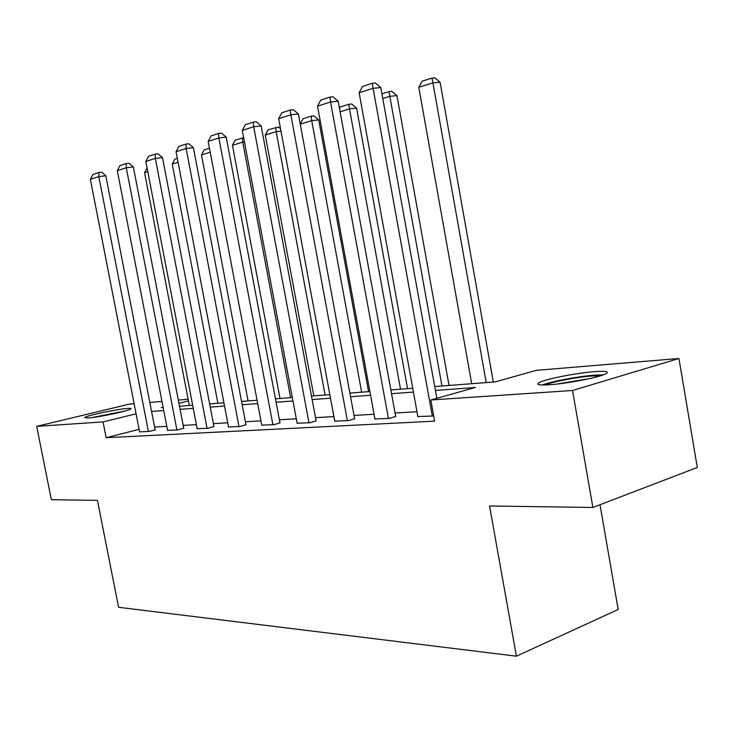 <?xml version="1.0" encoding="UTF-8"?>
<svg xmlns="http://www.w3.org/2000/svg" width="734" height="734" viewBox="0 0 734 734"><rect width="100%" height="100%" fill="white"/><g stroke="black" fill="none" stroke-linecap="round" stroke-linejoin="round"><path stroke-width="1.1" d="M549.693 384.744C539.206 385.396 535.627 384.717 538.958 382.689C544.811 379.203 576.153 372.982 594.467 371.643C605.789 370.835 609.633 371.532 606 373.725C599.953 377.221 567.4 383.598 549.693 384.744M87.878 418.022L84.649 417.591C85.85 415.765 116.88 409.159 127.422 408.462C130.276 408.242 131.45 408.388 130.946 408.884C129.872 410.673 98.072 417.444 87.878 418.022M600.017 504.735L618.184 609.495L516.406 656.187L118.578 607.293L97.448 500.368L51.352 499.707L36.7 426.353L129.34 404.14L134.111 403.746M149.828 402.434L161.985 401.425M178.298 400.076L188.115 399.259M434.721 386.552L495.239 381.891L536.37 370.34L678.941 358.495L572.557 390.497L430.803 399.984L475.283 387.497L435.418 390.442M572.557 390.497L592.879 507.469L697.3 467.475L678.941 358.495M139.102 429.353L106.164 437.712L434.629 421.16L430.803 399.984M416.995 411.737L395.076 413.013M374.065 414.242L353.999 415.416M333.924 416.591L315.519 417.664M296.297 418.793L279.388 419.775M260.974 420.857L245.413 421.766M227.733 422.793L213.392 423.637M196.4 424.628L183.179 425.399M166.811 426.362L154.608 427.069M139.588 431.831L149.314 431.473L155.14 429.803M167.572 430.298L177.857 429.922L183.72 428.206M197.171 428.674L208.052 428.28L213.952 426.518M228.522 426.949L240.064 426.537L245.973 424.738M261.781 425.124L274.03 424.683L279.966 422.839M297.123 423.188L310.17 422.72L316.106 420.83M334.759 421.114L348.668 420.628L354.605 418.683M374.918 418.903L389.782 418.389L395.699 416.389M417.866 416.536L433.702 415.994M592.879 507.469L489.56 505.983L516.406 656.187M106.164 437.712L103.054 421.912L36.7 426.353M136.074 413.811L103.054 421.912M413.425 392.075L391.552 393.69M370.578 395.241L350.549 396.727M330.511 398.213L312.143 399.571M292.967 400.984L276.094 402.241M257.707 403.599L242.183 404.746M224.54 406.049L210.236 407.113M193.271 408.37L180.078 409.343M163.755 410.554L151.571 411.453M163.104 407.168L161.241 407.627L163.159 407.48M179.481 406.223L192.666 405.205M209.621 403.902L223.916 402.801M241.55 401.434L257.074 400.241M275.452 398.828L292.316 397.525M311.482 396.048L329.85 394.635M349.879 393.094L369.899 391.552M390.864 389.928L412.728 388.249M188.445 400.947L178.912 403.287M139.616 431.996L90.374 179.335L98.842 176.61L105.815 175.756L101.622 172.178L98.833 172.518L98.842 176.61L148.424 431.519M155.168 429.968L105.815 175.756M90.374 179.335L92.897 174.453L98.833 172.518M189.308 405.462L144.552 172.683L147.075 167.912M147.8 171.673L144.552 172.683M124.569 411.15L91.548 417.655M93.796 417.352L122.395 411.728M545.178 384.983C552.078 381.845 577.282 377.001 592.127 375.946L600.632 375.753M589.329 378.661L556.693 384.093M603.403 374.826L594.925 375.129C578.667 376.294 551.509 381.386 542.288 385.001M167.609 430.473L117.321 170.655L126.285 167.774L133.349 166.93L129.037 163.251L126.211 163.581L126.285 167.774L176.912 429.968M183.757 428.39L133.349 166.93M117.321 170.655L119.936 165.627L126.211 163.581M197.207 428.867L145.837 161.471L155.333 158.416L162.498 157.581L158.058 153.791L155.186 154.122L155.333 158.416L207.061 428.326M213.989 426.72L162.498 157.581M145.837 161.471L148.543 156.296L155.186 154.122M217.897 403.26L172.242 164.058L174.802 159.168L177.325 158.37M178.068 162.251L172.242 164.058M248.083 400.938L201.492 154.957L204.144 149.919L209.447 148.24M210.208 152.241L201.492 154.957M228.558 427.16L176.068 151.736L186.142 148.488L193.409 147.672L188.822 143.772L185.913 144.093L186.142 148.488L239.009 426.592M246.018 424.949L193.409 147.672M176.068 151.736L178.867 146.396L185.913 144.093M261.818 425.353L208.153 141.405L218.87 137.955L226.228 137.148L221.503 133.129L218.558 133.441L218.87 137.955L272.91 424.747M280.012 423.068L226.228 137.148M208.153 141.405L211.062 135.891L218.558 133.441M297.169 423.426L242.293 130.404L253.698 126.734L261.157 125.945L256.276 121.798L253.294 122.11L253.698 126.734L308.968 422.784M316.152 421.077L261.157 125.945M242.293 130.404L245.303 124.716L253.294 122.11M244.45 141.919L242.752 142.102L290.627 397.654M280.012 398.47L232.449 145.314L235.192 140.13L243.66 137.717M242.403 137.854L242.752 142.102L232.449 145.314M280.994 131.175L276.186 131.698L325.079 395.002M313.813 395.874L265.249 135.102L268.094 129.753L278.516 127.046L280.544 128.762M275.755 127.34L276.186 131.698L265.249 135.102M368.587 391.653L318.703 119.899L311.702 120.633L361.642 392.185M300.234 123.973L303.032 118.734L311.17 116.165L311.702 120.633L300.279 124.193M311.17 116.165L313.969 115.88L318.703 119.899M407.535 388.644L356.577 108.155L349.512 108.861L400.535 389.185M339.484 108.348L340.2 107.017L348.861 104.283L349.512 108.861L340.108 111.788M348.861 104.283L351.687 104.008L356.577 108.155M449.034 385.451L396.956 95.622L389.827 96.31L441.969 385.992M381.928 93.86L389.057 91.612L389.827 96.31L382.772 98.503M389.057 91.612L391.91 91.346L396.956 95.622M334.805 421.38L278.672 118.688L290.847 114.77L298.399 114.009L293.352 109.724L290.334 110.017L290.847 114.77L347.393 420.692M354.65 418.949L298.399 114.009M278.672 118.688L281.81 112.797L290.334 110.017M374.973 419.197L317.528 106.173L330.548 101.98L338.19 101.246L332.961 96.815L329.905 97.099L330.548 101.98L388.424 418.463M395.745 416.683L338.19 101.246M317.528 106.173L320.795 100.072L329.905 97.099M417.921 416.857L359.128 92.778L373.083 88.282L380.799 87.585L375.386 82.997L372.303 83.263L373.083 88.282L432.326 416.068M436.84 398.296L380.799 87.585M359.128 92.778L362.532 86.456L372.303 83.263M493.321 382.038L440.106 82.245L432.922 82.887L486.22 382.588M471.714 383.698L418.793 87.291L422.114 81.19L432.005 78.07L434.877 77.813L440.106 82.245M432.005 78.07L432.922 82.887L418.793 87.291"/></g></svg>
